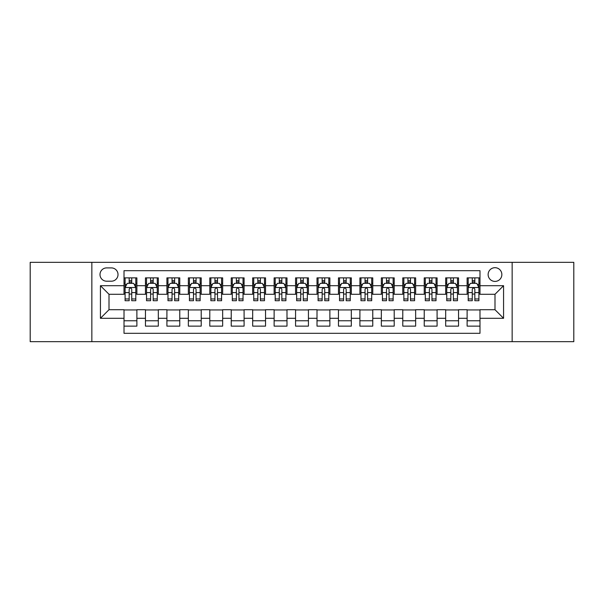 <?xml version="1.0" encoding="UTF-8"?>
<svg xmlns="http://www.w3.org/2000/svg" width="604" height="604" viewBox="0 0 604 604"><rect width="100%" height="100%" fill="white"/><g stroke="black" fill="none" stroke-linecap="round" stroke-linejoin="round"><path stroke-width="0.91" d="M494.993 267.693A6.863 6.863 0 0 0 488.13 274.548A6.863 6.863 0 0 0 494.993 281.411A6.863 6.863 0 0 0 501.856 274.548A6.863 6.863 0 0 0 494.993 267.693M512.147 341.668L573.8 341.668L573.8 262.332L512.147 262.332L512.147 341.668L91.853 341.668L91.853 262.332L30.2 262.332L30.2 341.668L91.853 341.668M479.984 277.878L467.119 277.878L467.119 285.7L458.542 285.7L458.542 294.284L467.119 294.284L467.119 285.7M458.542 285.7L458.542 277.878L445.676 277.878L445.676 285.7L437.092 285.7L437.092 294.284L445.676 294.284L445.676 285.7M437.092 285.7L437.092 277.878L424.227 277.878L424.227 285.7L415.65 285.7L415.65 294.284L424.227 294.284L424.227 285.7M415.65 285.7L415.65 277.878L402.785 277.878L402.785 285.7L394.208 285.7L394.208 294.284L402.785 294.284L402.785 285.7M394.208 285.7L394.208 277.878L381.343 277.878L381.343 285.7L372.766 285.7L372.766 294.284L381.343 294.284L381.343 285.7M372.766 285.7L372.766 277.878L359.901 277.878L359.901 285.7L351.324 285.7L351.324 294.284L359.901 294.284L359.901 285.7M351.324 285.7L351.324 277.878L338.451 277.878L338.451 285.7L329.875 285.7L329.875 294.284L338.451 294.284L338.451 285.7M329.875 285.7L329.875 277.878L317.009 277.878L317.009 285.7L308.433 285.7L308.433 294.284L317.009 294.284L317.009 285.7M308.433 285.7L308.433 277.878L295.567 277.878L295.567 285.7L286.991 285.7L286.991 294.284L295.567 294.284L295.567 285.7M286.991 285.7L286.991 277.878L274.125 277.878L274.125 285.7L265.549 285.7L265.549 294.284L274.125 294.284L274.125 285.7M265.549 285.7L265.549 277.878L252.676 277.878L252.676 285.7L244.099 285.7L244.099 294.284L252.676 294.284L252.676 285.7M244.099 285.7L244.099 277.878L231.234 277.878L231.234 285.7L222.657 285.7L222.657 294.284L231.234 294.284L231.234 285.7M222.657 285.7L222.657 277.878L209.792 277.878L209.792 285.7L201.215 285.7L201.215 294.284L209.792 294.284L209.792 285.7M201.215 285.7L201.215 277.878L188.35 277.878L188.35 285.7L179.773 285.7L179.773 294.284L188.35 294.284L188.35 285.7M179.773 285.7L179.773 277.878L166.908 277.878L166.908 285.7L158.323 285.7L158.323 294.284L166.908 294.284L166.908 285.7M158.323 285.7L158.323 277.878L145.458 277.878L145.458 294.284L136.882 294.284L136.882 277.878L124.016 277.878M124.016 326.122L136.882 326.122L136.882 309.716L145.458 309.716L145.458 326.122L158.323 326.122L158.323 309.716L166.908 309.716L166.908 318.3L158.323 318.3M166.908 318.3L166.908 326.122L179.773 326.122L179.773 309.716L188.35 309.716L188.35 318.3L179.773 318.3M188.35 318.3L188.35 326.122L201.215 326.122L201.215 309.716L209.792 309.716L209.792 318.3L201.215 318.3M209.792 318.3L209.792 326.122L222.657 326.122L222.657 309.716L231.234 309.716L231.234 318.3L222.657 318.3M231.234 318.3L231.234 326.122L244.099 326.122L244.099 309.716L252.676 309.716L252.676 318.3L244.099 318.3M252.676 318.3L252.676 326.122L265.549 326.122L265.549 309.716L274.125 309.716L274.125 318.3L265.549 318.3M274.125 318.3L274.125 326.122L286.991 326.122L286.991 309.716L295.567 309.716L295.567 318.3L286.991 318.3M295.567 318.3L295.567 326.122L308.433 326.122L308.433 309.716L317.009 309.716L317.009 318.3L308.433 318.3M317.009 318.3L317.009 326.122L329.875 326.122L329.875 309.716L338.451 309.716L338.451 318.3L329.875 318.3M338.451 318.3L338.451 326.122L351.324 326.122L351.324 309.716L359.901 309.716L359.901 318.3L351.324 318.3M359.901 318.3L359.901 326.122L372.766 326.122L372.766 309.716L381.343 309.716L381.343 318.3L372.766 318.3M381.343 318.3L381.343 326.122L394.208 326.122L394.208 309.716L402.785 309.716L402.785 318.3L394.208 318.3M402.785 318.3L402.785 326.122L415.65 326.122L415.65 309.716L424.227 309.716L424.227 318.3L415.65 318.3M424.227 318.3L424.227 326.122L437.092 326.122L437.092 309.716L445.676 309.716L445.676 318.3L437.092 318.3M445.676 318.3L445.676 326.122L458.542 326.122L458.542 309.716L467.119 309.716L467.119 318.3L458.542 318.3M106.644 281.2L111.362 281.2A6.644 6.644 0 0 0 118.014 274.548A6.644 6.644 0 0 0 111.362 267.904L106.644 267.904A6.644 6.644 0 0 0 100 274.548A6.644 6.644 0 0 0 106.644 281.2M512.147 262.332L91.853 262.332M479.984 285.7L479.984 270.69L124.016 270.69L124.016 294.284L109.007 294.284L109.007 309.716L124.016 309.716L124.016 333.31L479.984 333.31L479.984 309.716L494.993 309.716L494.993 294.284L479.984 294.284L479.984 285.7L503.57 285.7L503.57 318.3L479.984 318.3M124.016 318.3L100.43 318.3L100.43 285.7L124.016 285.7M467.119 318.3L467.119 326.122L479.984 326.122M124.016 283.238L125.088 283.238M129.165 283.238L131.74 283.238M135.809 283.238L136.882 283.238M124.016 294.065L125.088 294.065M129.165 294.065L131.74 294.065M135.809 294.065L136.882 294.065M124.016 309.935L136.882 309.935M124.016 320.762L136.882 320.762M145.458 294.065L146.53 294.065M150.607 294.065L153.182 294.065M157.251 294.065L158.323 294.065M145.458 283.238L146.53 283.238M150.607 283.238L153.182 283.238M157.251 283.238L158.323 283.238M145.458 309.935L158.323 309.935M145.458 320.762L158.323 320.762M166.908 309.935L179.773 309.935M166.908 320.762L179.773 320.762M166.908 283.238L167.98 283.238M172.049 283.238L174.624 283.238M178.701 283.238L179.773 283.238M166.908 294.065L167.98 294.065M172.049 294.065L174.624 294.065M178.701 294.065L179.773 294.065M188.35 309.935L201.215 309.935M188.35 320.762L201.215 320.762M188.35 283.238L189.422 283.238M193.491 283.238L196.066 283.238M200.143 283.238L201.215 283.238M188.35 294.065L189.422 294.065M193.491 294.065L196.066 294.065M200.143 294.065L201.215 294.065M209.792 309.935L222.657 309.935M209.792 320.762L222.657 320.762M209.792 283.238L210.864 283.238M214.941 283.238L217.508 283.238M221.585 283.238L222.657 283.238M209.792 294.065L210.864 294.065M214.941 294.065L217.508 294.065M221.585 294.065L222.657 294.065M231.234 309.935L244.099 309.935M231.234 320.762L244.099 320.762M231.234 283.238L232.306 283.238M236.383 283.238L238.958 283.238M243.027 283.238L244.099 283.238M231.234 294.065L232.306 294.065M236.383 294.065L238.958 294.065M243.027 294.065L244.099 294.065M252.676 309.935L265.549 309.935M252.676 320.762L265.549 320.762M252.676 283.238L253.748 283.238M257.825 283.238L260.399 283.238M264.476 283.238L265.549 283.238M252.676 294.065L253.748 294.065M257.825 294.065L260.399 294.065M264.476 294.065L265.549 294.065M274.125 309.935L286.991 309.935M274.125 320.762L286.991 320.762M274.125 283.238L275.197 283.238M279.267 283.238L281.841 283.238M285.918 283.238L286.991 283.238M274.125 294.065L275.197 294.065M279.267 294.065L281.841 294.065M285.918 294.065L286.991 294.065M295.567 309.935L308.433 309.935M295.567 320.762L308.433 320.762M295.567 283.238L296.639 283.238M300.716 283.238L303.284 283.238M307.361 283.238L308.433 283.238M295.567 294.065L296.639 294.065M300.716 294.065L303.284 294.065M307.361 294.065L308.433 294.065M317.009 309.935L329.875 309.935M317.009 320.762L329.875 320.762M317.009 283.238L318.082 283.238M322.159 283.238L324.733 283.238M328.803 283.238L329.875 283.238M317.009 294.065L318.082 294.065M322.159 294.065L324.733 294.065M328.803 294.065L329.875 294.065M338.451 309.935L351.324 309.935M338.451 320.762L351.324 320.762M338.451 283.238L339.524 283.238M343.601 283.238L346.175 283.238M350.252 283.238L351.324 283.238M338.451 294.065L339.524 294.065M343.601 294.065L346.175 294.065M350.252 294.065L351.324 294.065M359.901 309.935L372.766 309.935M359.901 320.762L372.766 320.762M359.901 283.238L360.973 283.238M365.043 283.238L367.617 283.238M371.694 283.238L372.766 283.238M359.901 294.065L360.973 294.065M365.043 294.065L367.617 294.065M371.694 294.065L372.766 294.065M381.343 309.935L394.208 309.935M381.343 320.762L394.208 320.762M381.343 283.238L382.415 283.238M386.492 283.238L389.059 283.238M393.136 283.238L394.208 283.238M381.343 294.065L382.415 294.065M386.492 294.065L389.059 294.065M393.136 294.065L394.208 294.065M402.785 309.935L415.65 309.935M402.785 320.762L415.65 320.762M402.785 283.238L403.857 283.238M407.934 283.238L410.509 283.238M414.578 283.238L415.65 283.238M402.785 294.065L403.857 294.065M407.934 294.065L410.509 294.065M414.578 294.065L415.65 294.065M424.227 309.935L437.092 309.935M424.227 320.762L437.092 320.762M424.227 283.238L425.299 283.238M429.376 283.238L431.951 283.238M436.02 283.238L437.092 283.238M424.227 294.065L425.299 294.065M429.376 294.065L431.951 294.065M436.02 294.065L437.092 294.065M445.676 309.935L458.542 309.935M445.676 320.762L458.542 320.762M445.676 283.238L446.749 283.238M450.818 283.238L453.393 283.238M457.47 283.238L458.542 283.238M445.676 294.065L446.749 294.065M450.818 294.065L453.393 294.065M457.47 294.065L458.542 294.065M467.119 309.935L479.984 309.935M467.119 320.762L479.984 320.762M467.119 283.238L468.191 283.238M472.26 283.238L474.835 283.238M478.912 283.238L479.984 283.238M467.119 294.065L468.191 294.065M472.26 294.065L474.835 294.065M478.912 294.065L479.984 294.065M109.007 294.284L100.43 285.7M109.007 309.716L100.43 318.3M503.57 285.7L494.993 294.284M503.57 318.3L494.993 309.716M131.74 280.664L129.165 280.664M135.809 298.965L131.74 298.965L131.74 300.716L135.809 300.716L135.809 287.632L133.665 283.344L127.233 283.344L125.088 287.632L125.088 300.716L129.165 300.716L129.165 298.965L125.088 298.965M125.088 287.632L125.088 277.878M135.809 287.632L135.809 277.878M129.165 283.344L129.165 277.878M131.74 277.878L131.74 283.344M131.74 298.965L131.74 289.24C130.879 287.587 130.019 287.587 129.165 289.24L129.165 298.965M153.182 280.664L150.607 280.664M157.251 298.965L153.182 298.965L153.182 300.716L157.251 300.716L157.251 287.632L155.107 283.344L148.675 283.344L146.53 287.632L146.53 300.716L150.607 300.716L150.607 298.965L146.53 298.965M146.53 287.632L146.53 277.878M157.251 287.632L157.251 277.878M150.607 283.344L150.607 277.878M153.182 277.878L153.182 283.344M153.182 298.965L153.182 289.24C152.321 287.587 151.468 287.587 150.607 289.24L150.607 298.965M174.624 280.664L172.049 280.664M178.701 298.965L174.624 298.965L174.624 300.716L178.701 300.716L178.701 287.632L176.557 283.344L170.124 283.344L167.98 287.632L167.98 300.716L172.049 300.716L172.049 298.965L167.98 298.965M167.98 287.632L167.98 277.878M178.701 287.632L178.701 277.878M172.049 283.344L172.049 277.878M174.624 277.878L174.624 283.344M174.624 298.965L174.624 289.24C173.771 287.587 172.91 287.587 172.049 289.24L172.049 298.965M196.066 280.664L193.491 280.664M200.143 298.965L196.066 298.965L196.066 300.716L200.143 300.716L200.143 287.632L197.999 283.344L191.566 283.344L189.422 287.632L189.422 300.716L193.491 300.716L193.491 298.965L189.422 298.965M189.422 287.632L189.422 277.878M200.143 287.632L200.143 277.878M193.491 283.344L193.491 277.878M196.066 277.878L196.066 283.344M196.066 298.965L196.066 289.24C195.213 287.587 194.352 287.587 193.491 289.24L193.491 298.965M217.508 280.664L214.941 280.664M221.585 298.965L217.508 298.965L217.508 300.716L221.585 300.716L221.585 287.632L219.441 283.344L213.008 283.344L210.864 287.632L210.864 300.716L214.941 300.716L214.941 298.965L210.864 298.965M210.864 287.632L210.864 277.878M221.585 287.632L221.585 277.878M214.941 283.344L214.941 277.878M217.508 277.878L217.508 283.344M217.508 298.965L217.508 289.24C216.655 287.587 215.794 287.587 214.941 289.24L214.941 298.965M238.958 280.664L236.383 280.664M243.027 298.965L238.958 298.965L238.958 300.716L243.027 300.716L243.027 287.632L240.883 283.344L234.45 283.344L232.306 287.632L232.306 300.716L236.383 300.716L236.383 298.965L232.306 298.965M232.306 287.632L232.306 277.878M243.027 287.632L243.027 277.878M236.383 283.344L236.383 277.878M238.958 277.878L238.958 283.344M238.958 298.965L238.958 289.24C238.097 287.587 237.244 287.587 236.383 289.24L236.383 298.965M260.399 280.664L257.825 280.664M264.476 298.965L260.399 298.965L260.399 300.716L264.476 300.716L264.476 287.632L262.332 283.344L255.892 283.344L253.748 287.632L253.748 300.716L257.825 300.716L257.825 298.965L253.748 298.965M253.748 287.632L253.748 277.878M264.476 287.632L264.476 277.878M257.825 283.344L257.825 277.878M260.399 277.878L260.399 283.344M260.399 298.965L260.399 289.24C259.539 287.587 258.686 287.587 257.825 289.24L257.825 298.965M281.841 280.664L279.267 280.664M285.918 298.965L281.841 298.965L281.841 300.716L285.918 300.716L285.918 287.632L283.774 283.344L277.342 283.344L275.197 287.632L275.197 300.716L279.267 300.716L279.267 298.965L275.197 298.965M275.197 287.632L275.197 277.878M285.918 287.632L285.918 277.878M279.267 283.344L279.267 277.878M281.841 277.878L281.841 283.344M281.841 298.965L281.841 289.24C280.988 287.587 280.128 287.587 279.267 289.24L279.267 298.965M303.284 280.664L300.716 280.664M307.361 298.965L303.284 298.965L303.284 300.716L307.361 300.716L307.361 287.632L305.216 283.344L298.784 283.344L296.639 287.632L296.639 300.716L300.716 300.716L300.716 298.965L296.639 298.965M296.639 287.632L296.639 277.878M307.361 287.632L307.361 277.878M300.716 283.344L300.716 277.878M303.284 277.878L303.284 283.344M303.284 298.965L303.284 289.24C302.43 287.587 301.57 287.587 300.716 289.24L300.716 298.965M324.733 280.664L322.159 280.664M328.803 298.965L324.733 298.965L324.733 300.716L328.803 300.716L328.803 287.632L326.658 283.344L320.226 283.344L318.082 287.632L318.082 300.716L322.159 300.716L322.159 298.965L318.082 298.965M318.082 287.632L318.082 277.878M328.803 287.632L328.803 277.878M322.159 283.344L322.159 277.878M324.733 277.878L324.733 283.344M324.733 298.965L324.733 289.24C323.872 287.587 323.019 287.587 322.159 289.24L322.159 298.965M346.175 280.664L343.601 280.664M350.252 298.965L346.175 298.965L346.175 300.716L350.252 300.716L350.252 287.632L348.108 283.344L341.668 283.344L339.524 287.632L339.524 300.716L343.601 300.716L343.601 298.965L339.524 298.965M339.524 287.632L339.524 277.878M350.252 287.632L350.252 277.878M343.601 283.344L343.601 277.878M346.175 277.878L346.175 283.344M346.175 298.965L346.175 289.24C345.314 287.587 344.461 287.587 343.601 289.24L343.601 298.965M367.617 280.664L365.043 280.664M371.694 298.965L367.617 298.965L367.617 300.716L371.694 300.716L371.694 287.632L369.55 283.344L363.117 283.344L360.973 287.632L360.973 300.716L365.043 300.716L365.043 298.965L360.973 298.965M360.973 287.632L360.973 277.878M371.694 287.632L371.694 277.878M365.043 283.344L365.043 277.878M367.617 277.878L367.617 283.344M367.617 298.965L367.617 289.24C366.764 287.587 365.903 287.587 365.043 289.24L365.043 298.965M389.059 280.664L386.492 280.664M393.136 298.965L389.059 298.965L389.059 300.716L393.136 300.716L393.136 287.632L390.992 283.344L384.559 283.344L382.415 287.632L382.415 300.716L386.492 300.716L386.492 298.965L382.415 298.965M382.415 287.632L382.415 277.878M393.136 287.632L393.136 277.878M386.492 283.344L386.492 277.878M389.059 277.878L389.059 283.344M389.059 298.965L389.059 289.24C388.206 287.587 387.345 287.587 386.492 289.24L386.492 298.965M410.509 280.664L407.934 280.664M414.578 298.965L410.509 298.965L410.509 300.716L414.578 300.716L414.578 287.632L412.434 283.344L406.001 283.344L403.857 287.632L403.857 300.716L407.934 300.716L407.934 298.965L403.857 298.965M403.857 287.632L403.857 277.878M414.578 287.632L414.578 277.878M407.934 283.344L407.934 277.878M410.509 277.878L410.509 283.344M410.509 298.965L410.509 289.24C409.648 287.587 408.795 287.587 407.934 289.24L407.934 298.965M431.951 280.664L429.376 280.664M436.02 298.965L431.951 298.965L431.951 300.716L436.02 300.716L436.02 287.632L433.876 283.344L427.443 283.344L425.299 287.632L425.299 300.716L429.376 300.716L429.376 298.965L425.299 298.965M425.299 287.632L425.299 277.878M436.02 287.632L436.02 277.878M429.376 283.344L429.376 277.878M431.951 277.878L431.951 283.344M431.951 298.965L431.951 289.24C431.09 287.587 430.237 287.587 429.376 289.24L429.376 298.965M453.393 280.664L450.818 280.664M457.47 298.965L453.393 298.965L453.393 300.716L457.47 300.716L457.47 287.632L455.325 283.344L448.893 283.344L446.749 287.632L446.749 300.716L450.818 300.716L450.818 298.965L446.749 298.965M446.749 287.632L446.749 277.878M457.47 287.632L457.47 277.878M450.818 283.344L450.818 277.878M453.393 277.878L453.393 283.344M453.393 298.965L453.393 289.24C452.539 287.587 451.679 287.587 450.818 289.24L450.818 298.965M474.835 280.664L472.26 280.664M478.912 298.965L474.835 298.965L474.835 300.716L478.912 300.716L478.912 287.632L476.767 283.344L470.335 283.344L468.191 287.632L468.191 300.716L472.26 300.716L472.26 298.965L468.191 298.965M468.191 287.632L468.191 277.878M478.912 287.632L478.912 277.878M472.26 283.344L472.26 277.878M474.835 277.878L474.835 283.344M474.835 298.965L474.835 289.24C473.981 287.587 473.121 287.587 472.26 289.24L472.26 298.965M145.458 318.3L136.882 318.3M145.458 285.7L136.882 285.7M135.757 287.527L125.141 287.527M125.088 284.522L126.644 284.522M134.254 284.522L135.809 284.522M129.165 292.6L125.088 292.6M135.809 292.6L131.74 292.6M131.74 282.03L129.165 282.03M157.199 287.527L146.583 287.527M146.53 284.522L148.086 284.522M155.704 284.522L157.251 284.522M150.607 292.6L146.53 292.6M157.251 292.6L153.182 292.6M153.182 282.03L150.607 282.03M178.648 287.527L168.033 287.527M167.98 284.522L169.528 284.522M177.146 284.522L178.701 284.522M172.049 292.6L167.98 292.6M178.701 292.6L174.624 292.6M174.624 282.03L172.049 282.03M200.09 287.527L189.475 287.527M189.422 284.522L190.977 284.522M198.588 284.522L200.143 284.522M193.491 292.6L189.422 292.6M200.143 292.6L196.066 292.6M196.066 282.03L193.491 282.03M221.532 287.527L210.917 287.527M210.864 284.522L212.419 284.522M220.03 284.522L221.585 284.522M214.941 292.6L210.864 292.6M221.585 292.6L217.508 292.6M217.508 282.03L214.941 282.03M242.974 287.527L232.359 287.527M232.306 284.522L233.861 284.522M241.472 284.522L243.027 284.522M236.383 292.6L232.306 292.6M243.027 292.6L238.958 292.6M238.958 282.03L236.383 282.03M264.416 287.527L253.808 287.527M253.748 284.522L255.303 284.522M262.921 284.522L264.476 284.522M257.825 292.6L253.748 292.6M264.476 292.6L260.399 292.6M260.399 282.03L257.825 282.03M285.866 287.527L275.25 287.527M275.197 284.522L276.753 284.522M284.363 284.522L285.918 284.522M279.267 292.6L275.197 292.6M285.918 292.6L281.841 292.6M281.841 282.03L279.267 282.03M307.308 287.527L296.692 287.527M296.639 284.522L298.195 284.522M305.805 284.522L307.361 284.522M300.716 292.6L296.639 292.6M307.361 292.6L303.284 292.6M303.284 282.03L300.716 282.03M328.75 287.527L318.134 287.527M318.082 284.522L319.637 284.522M327.247 284.522L328.803 284.522M322.159 292.6L318.082 292.6M328.803 292.6L324.733 292.6M324.733 282.03L322.159 282.03M350.192 287.527L339.584 287.527M339.524 284.522L341.079 284.522M348.697 284.522L350.252 284.522M343.601 292.6L339.524 292.6M350.252 292.6L346.175 292.6M346.175 282.03L343.601 282.03M371.641 287.527L361.026 287.527M360.973 284.522L362.528 284.522M370.139 284.522L371.694 284.522M365.043 292.6L360.973 292.6M371.694 292.6L367.617 292.6M367.617 282.03L365.043 282.03M393.083 287.527L382.468 287.527M382.415 284.522L383.97 284.522M391.581 284.522L393.136 284.522M386.492 292.6L382.415 292.6M393.136 292.6L389.059 292.6M389.059 282.03L386.492 282.03M414.525 287.527L403.91 287.527M403.857 284.522L405.412 284.522M413.023 284.522L414.578 284.522M407.934 292.6L403.857 292.6M414.578 292.6L410.509 292.6M410.509 282.03L407.934 282.03M435.967 287.527L425.352 287.527M425.299 284.522L426.854 284.522M434.472 284.522L436.02 284.522M429.376 292.6L425.299 292.6M436.02 292.6L431.951 292.6M431.951 282.03L429.376 282.03M457.417 287.527L446.801 287.527M446.749 284.522L448.296 284.522M455.914 284.522L457.47 284.522M450.818 292.6L446.749 292.6M457.47 292.6L453.393 292.6M453.393 282.03L450.818 282.03M478.859 287.527L468.243 287.527M468.191 284.522L469.746 284.522M477.356 284.522L478.912 284.522M472.26 292.6L468.191 292.6M478.912 292.6L474.835 292.6M474.835 282.03L472.26 282.03"/></g></svg>
